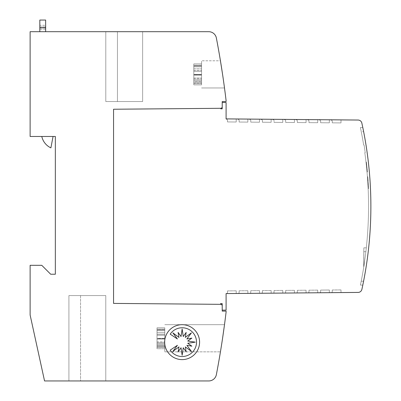 <?xml version="1.0" encoding="UTF-8"?>
<svg xmlns="http://www.w3.org/2000/svg" width="401" height="401" viewBox="0 0 401 401"><rect width="100%" height="100%" fill="white"/><g stroke="black" fill="none" stroke-linecap="round" stroke-linejoin="round"><path stroke-width="0.3" stroke-dasharray="2 1.5" d="M358.133 292.419L226.094 293.572L226.094 310.128L226.094 293.572L226.094 310.128L226.094 293.572L358.133 292.419L226.094 293.572L226.094 310.128L226.094 293.572L358.133 292.419A3.88 3.88 0 0 0 361.887 289.372A3.88 3.88 0 0 1 358.133 292.419A3.88 3.88 0 0 0 361.887 289.372A3.88 3.88 0 0 1 358.133 292.419A3.88 3.88 0 0 0 361.887 289.372A3.88 3.88 0 0 1 358.133 292.419A3.88 3.88 0 0 0 361.887 289.372A388.063 388.063 0 0 0 370.88 206.32A388.063 388.063 0 0 1 361.887 289.372A388.063 388.063 0 0 0 370.88 206.32A388.063 388.063 0 0 1 363.582 281.216L362.8 285.096L363.582 281.216A388.063 388.063 0 0 0 370.88 206.32A388.063 388.063 0 0 1 361.887 289.372A388.063 388.063 0 0 0 370.88 206.32A388.063 388.063 0 0 1 363.582 281.216L362.8 285.096L363.582 281.216A388.063 388.063 0 0 0 370.88 206.32A388.063 388.063 0 0 1 361.887 289.372A388.063 388.063 0 0 0 370.88 206.32A388.063 388.063 0 0 1 363.582 281.216L362.8 285.096L363.582 281.216A388.063 388.063 0 0 0 370.88 206.32A388.063 388.063 0 0 1 363.582 281.216A388.063 388.063 0 0 0 363.582 131.423A388.063 388.063 0 0 1 370.88 206.32A388.063 388.063 0 0 0 361.847 123.092A3.88 3.88 0 0 0 358.093 120.039A3.88 3.88 0 0 1 361.847 123.092A388.063 388.063 0 0 1 370.88 206.32A388.063 388.063 0 0 0 363.582 131.423A388.063 388.063 0 0 1 370.88 206.32A388.063 388.063 0 0 0 361.847 123.092A3.88 3.88 0 0 0 358.093 120.039A3.88 3.88 0 0 1 361.847 123.092A388.063 388.063 0 0 1 370.88 206.32A388.063 388.063 0 0 0 363.582 131.423A388.063 388.063 0 0 1 370.88 206.32A388.063 388.063 0 0 0 361.847 123.092A3.88 3.88 0 0 0 358.093 120.039A3.88 3.88 0 0 1 361.847 123.092A388.063 388.063 0 0 1 370.88 206.32A388.063 388.063 0 0 0 363.582 131.423A388.063 388.063 0 0 1 370.88 206.32A388.063 388.063 0 0 0 361.847 123.092A3.88 3.88 0 0 0 358.093 120.039L226.094 118.891L226.094 102.516L226.094 118.891L358.093 120.039L226.094 118.891L226.094 102.516L226.094 118.891L226.094 102.516L226.094 118.891L358.093 120.039M366.99 171.678A385.737 385.737 0 0 0 366.198 163.783A385.737 385.737 0 0 0 366.003 162.039A385.737 385.737 0 0 1 366.99 171.678A385.737 385.737 0 0 0 366.003 162.039A385.737 385.737 0 0 1 366.99 171.678A385.737 385.737 0 0 0 366.83 169.929A385.737 385.737 0 0 1 366.99 171.678A385.737 385.737 0 0 0 366.003 162.039A385.737 385.737 0 0 1 366.83 169.929A385.737 385.737 0 0 0 366.614 167.698A385.737 385.737 0 0 0 366.198 163.783A385.737 385.737 0 0 0 366.003 162.039A385.737 385.737 0 0 1 366.99 171.678A385.737 385.737 0 0 0 366.198 163.783A385.737 385.737 0 0 0 366.003 162.039A385.737 385.737 0 0 1 366.99 171.678A385.737 385.737 0 0 0 366.003 162.039A385.737 385.737 0 0 1 366.99 171.678A385.737 385.737 0 0 0 366.83 169.929A385.737 385.737 0 0 1 366.99 171.678A385.737 385.737 0 0 0 366.003 162.039A385.737 385.737 0 0 1 366.83 169.929A385.737 385.737 0 0 0 366.614 167.698A385.737 385.737 0 0 0 366.198 163.783A385.737 385.737 0 0 0 366.003 162.039A385.737 385.737 0 0 1 366.99 171.678A385.737 385.737 0 0 0 366.198 163.783A385.737 385.737 0 0 0 366.003 162.039A385.737 385.737 0 0 1 366.99 171.678A385.737 385.737 0 0 0 366.003 162.039A385.737 385.737 0 0 1 366.99 171.678A385.737 385.737 0 0 0 366.83 169.929A385.737 385.737 0 0 1 366.99 171.678A385.737 385.737 0 0 0 366.003 162.039A385.737 385.737 0 0 1 366.83 169.929A385.737 385.737 0 0 0 366.614 167.698A385.737 385.737 0 0 0 366.198 163.783A385.737 385.737 0 0 0 366.003 162.039A385.737 385.737 0 0 1 366.99 171.678A385.737 385.737 0 0 0 366.198 163.783A385.737 385.737 0 0 0 366.003 162.039A385.737 385.737 0 0 1 366.99 171.678A385.737 385.737 0 0 0 366.003 162.039A385.737 385.737 0 0 1 366.99 171.678A385.737 385.737 0 0 0 366.83 169.929A385.737 385.737 0 0 1 366.99 171.678A385.737 385.737 0 0 0 366.003 162.039A385.737 385.737 0 0 1 366.83 169.929A385.737 385.737 0 0 0 366.614 167.698A385.737 385.737 0 0 0 366.198 163.783A385.737 385.737 0 0 0 366.003 162.039A385.737 385.737 0 0 1 366.99 171.678L367.381 171.678A385.737 385.737 0 0 0 366.584 163.783A385.737 385.737 0 0 0 366.389 162.039A385.737 385.737 0 0 1 367.381 171.678A385.737 385.737 0 0 0 366.389 162.039A385.737 385.737 0 0 1 367.381 171.678A385.737 385.737 0 0 0 367.221 169.929A385.737 385.737 0 0 1 367.381 171.678A385.737 385.737 0 0 0 367.221 169.929A385.737 385.737 0 0 0 366.389 162.039A385.737 385.737 0 0 1 367.221 169.929A385.737 385.737 0 0 0 367 167.698A385.737 385.737 0 0 0 366.584 163.783A385.737 385.737 0 0 0 366.389 162.039A385.737 385.737 0 0 1 367.381 171.678A385.737 385.737 0 0 0 366.584 163.783A385.737 385.737 0 0 0 366.389 162.039A385.737 385.737 0 0 1 367.381 171.678A385.737 385.737 0 0 0 366.389 162.039A385.737 385.737 0 0 1 367.381 171.678A385.737 385.737 0 0 0 367.221 169.929A385.737 385.737 0 0 1 367.381 171.678A385.737 385.737 0 0 0 367.221 169.929A385.737 385.737 0 0 0 366.389 162.039A385.737 385.737 0 0 1 367.221 169.929A385.737 385.737 0 0 0 367 167.698A385.737 385.737 0 0 0 366.584 163.783A385.737 385.737 0 0 0 366.389 162.039A385.737 385.737 0 0 1 367.381 171.678A385.737 385.737 0 0 0 366.584 163.783A385.737 385.737 0 0 0 366.389 162.039A385.737 385.737 0 0 1 367.381 171.678A385.737 385.737 0 0 0 366.389 162.039A385.737 385.737 0 0 1 367.381 171.678A385.737 385.737 0 0 0 367.221 169.929A385.737 385.737 0 0 1 367.381 171.678A385.737 385.737 0 0 0 367.221 169.929A385.737 385.737 0 0 0 366.389 162.039A385.737 385.737 0 0 1 367.221 169.929A385.737 385.737 0 0 0 367 167.698A385.737 385.737 0 0 0 366.584 163.783A385.737 385.737 0 0 0 366.389 162.039A385.737 385.737 0 0 1 367.381 171.678A385.737 385.737 0 0 0 366.584 163.783A385.737 385.737 0 0 0 366.389 162.039A385.737 385.737 0 0 1 367.381 171.678A385.737 385.737 0 0 0 366.389 162.039A385.737 385.737 0 0 1 367.381 171.678A385.737 385.737 0 0 0 367.221 169.929A385.737 385.737 0 0 1 367.381 171.678A385.737 385.737 0 0 0 367.221 169.929A385.737 385.737 0 0 0 366.389 162.039A385.737 385.737 0 0 1 367.221 169.929A385.737 385.737 0 0 0 367 167.698A385.737 385.737 0 0 0 366.584 163.783A385.737 385.737 0 0 0 366.389 162.039A385.737 385.737 0 0 1 367.381 171.678L366.99 171.678M367.817 182.51L367.943 184.666A385.737 385.737 0 0 1 368.043 186.545L367.411 176.671L368.148 188.655L368.003 185.783L368.394 185.783L368.293 184.049L368.439 186.65L367.797 176.671L368.329 184.666A385.737 385.737 0 0 1 368.434 186.545L368.329 184.666A385.737 385.737 0 0 1 368.434 186.545L368.329 184.666A385.737 385.737 0 0 1 368.434 186.545L367.797 176.671L368.534 188.655L368.394 185.783L368.003 185.783L367.907 184.049L368.048 186.65L367.943 184.666A385.737 385.737 0 0 1 368.043 186.545L367.943 184.666A385.737 385.737 0 0 1 368.043 186.545L367.411 176.671L368.148 188.655L368.003 185.783L368.394 185.783L368.003 185.783L367.907 184.049L368.048 186.65L367.943 184.666A385.737 385.737 0 0 1 368.043 186.545L367.817 182.51L368.203 182.51L367.817 182.51M366.083 162.766L367.02 171.979L367.406 171.979L367.361 171.443L367.406 171.979L367.361 171.443L367.406 171.979L367.02 171.979L367.406 171.979L367.02 171.979L366.97 171.443L367.02 171.979L366.97 171.443L367.361 171.443L366.609 163.974L367.361 171.443L366.654 164.39L367.361 171.443L366.97 171.443L367.361 171.443L366.97 171.443L366.218 163.974L366.609 163.974L366.218 163.974L366.609 163.974L366.218 163.974L366.263 164.39L366.218 163.974L366.263 164.39L366.654 164.39L366.263 164.39L366.654 164.39L366.263 164.39L366.97 171.443L366.083 162.766L366.82 169.818L366.083 162.766L366.474 162.766L367.206 169.818L366.409 162.225L366.474 162.766L366.409 162.225L366.474 162.766L366.083 162.766L366.474 162.766L366.083 162.766L366.023 162.225L366.083 162.766M366.965 171.387L366.9 170.661L366.965 171.387M366.935 171.072L366.79 169.528L367.181 169.528L367.326 171.072L367.181 169.528L366.79 169.528L367.181 169.528L367.326 171.072L367.181 169.528L366.79 169.528L366.935 171.072L366.79 169.528L366.935 171.072L367.326 171.072L366.935 171.072M366.76 169.207L366.815 169.773L366.76 169.207M366.86 170.235L366.82 169.818L367.206 169.818L367.246 170.235L367.206 169.818L367.246 170.235L367.206 169.818L366.82 169.818L367.206 169.818L366.82 169.818L366.86 170.235L366.82 169.818L366.86 170.235L367.246 170.235L366.86 170.235M366.268 164.43L366.329 164.996L366.268 164.43M366.298 164.676L366.128 163.137L366.514 163.137L366.684 164.676L366.514 163.137L366.128 163.137L366.514 163.137L366.684 164.676L366.514 163.137L366.128 163.137L366.298 164.676L366.128 163.137L366.298 164.676L366.684 164.676L366.298 164.676M366.173 163.548L366.088 162.816L366.173 163.548M368.549 206.32A385.737 385.737 0 0 0 364.81 152.726L365.221 152.726A388.063 388.063 0 0 0 364.058 144.961A388.063 388.063 0 0 1 365.221 152.726L364.81 152.726L365.221 152.726A388.063 388.063 0 0 0 364.058 144.961L363.642 144.961L364.058 144.961A388.063 388.063 0 0 1 365.221 152.726L364.81 152.726L365.221 152.726A388.063 388.063 0 0 0 364.058 144.961L363.642 144.961A385.737 385.737 0 0 0 361.211 131.423L360.419 127.543L362.8 127.543L363.582 131.423L362.8 127.543L363.582 131.423L362.8 127.543L363.582 131.423L362.8 127.543L360.419 127.543L361.211 131.423L360.419 127.543L362.8 127.543L360.419 127.543L361.211 131.423L360.419 127.543L362.8 127.543L360.419 127.543L361.211 131.423L360.419 127.543L362.8 127.543L360.419 127.543L361.211 131.423L363.582 131.423L361.211 131.423A385.737 385.737 0 0 1 363.642 144.961L364.058 144.961A388.063 388.063 0 0 1 365.221 152.726L364.81 152.726A385.737 385.737 0 0 1 368.549 206.32A385.737 385.737 0 0 0 364.81 152.726A385.737 385.737 0 0 1 368.549 206.32A385.737 385.737 0 0 0 364.81 152.726A385.737 385.737 0 0 1 368.549 206.32A385.737 385.737 0 0 0 364.81 152.726A385.737 385.737 0 0 1 366.308 247.833A385.737 385.737 0 0 0 368.549 206.32A385.737 385.737 0 0 1 366.308 247.833A385.737 385.737 0 0 0 368.549 206.32A385.737 385.737 0 0 1 366.308 247.833L365.872 251.713A385.737 385.737 0 0 0 366.308 247.833L365.872 251.713A385.737 385.737 0 0 0 366.308 247.833A385.737 385.737 0 0 0 368.549 206.32A385.737 385.737 0 0 1 366.308 247.833L365.872 251.713A385.737 385.737 0 0 0 366.308 247.833L365.872 251.713A385.737 385.737 0 0 0 366.308 247.833A385.737 385.737 0 0 0 368.549 206.32M164.781 338.264L164.781 351.847L164.781 338.264M201.568 74.38L201.568 60.797L201.568 74.38M222.575 74.38C225.071 91.879 225.071 91.879 222.575 74.38C225.071 91.879 225.071 91.879 222.575 74.38C225.071 91.879 225.071 91.879 222.575 74.38L220.435 60.797L222.575 74.38L220.435 60.797L201.568 60.797L220.435 60.797M199.588 342.143A17.464 17.464 0 0 1 182.124 359.607A17.464 17.464 0 0 1 164.661 342.143A17.464 17.464 0 0 1 182.124 324.68A17.464 17.464 0 0 1 199.588 342.143M196.525 342.143A14.381 14.381 0 0 1 170.189 350.133L177.402 345.311L172.851 351.436L178.976 346.885L178.114 351.877L181.031 347.737L182.144 355.286L183.257 347.737L186.179 351.877L185.312 346.885L191.437 351.436L186.886 345.311L191.879 346.178L187.738 343.256L195.287 342.143L187.738 341.03L191.879 338.113L186.886 338.975L191.437 332.85L185.312 337.401L186.179 332.409L183.257 336.549L182.144 329L181.031 336.549L178.114 332.409L178.976 337.401L172.851 332.85L177.402 338.975L170.189 334.153A14.381 14.381 0 0 1 196.525 342.143M39.824 31.694L45.644 31.694L39.824 31.694L39.824 20.05M39.824 25.288L39.824 29.168L39.824 25.288L45.644 25.288L45.644 26.842L45.644 25.288L39.824 25.288M39.824 29.168L45.644 29.168L45.644 26.842L45.644 29.168L39.824 29.168M45.644 20.05L45.644 31.694M53.067 136.47L50.892 147.874A16.386 16.386 0 0 1 41.794 136.47A16.386 16.386 0 0 0 50.892 147.874L53.067 136.47L41.794 136.47L53.067 136.47L50.892 147.874A16.386 16.386 0 0 1 41.794 136.47L53.067 136.47L41.794 136.47M220.57 303.632L222.214 303.647L222.214 305.276L222.214 303.647L220.57 303.632L222.214 303.647L222.214 305.276L221.282 304.344L113.553 303.407L113.553 109.237L221.282 108.295L220.75 108.826L222.214 108.811L222.214 107.363L222.214 108.811L220.75 108.826L221.282 108.295L113.553 109.237L113.553 303.407L221.282 304.344L220.57 303.632L221.282 304.344L113.553 303.407L113.553 109.237L221.282 108.295L113.553 109.237L113.553 303.407L221.282 304.344L220.57 303.632L221.282 304.344L113.553 303.407L113.553 109.237L113.553 303.407L221.282 304.344L220.57 303.632L221.282 304.344L113.553 303.407L221.282 304.344L220.57 303.632L222.214 303.647L222.214 310.128L222.214 305.276L222.214 310.128L222.214 305.276L222.214 310.128L222.214 305.276L222.214 310.128L226.094 310.128L222.214 310.128L222.214 305.276L222.214 311.101L226.094 311.101L226.094 312.068A892.551 892.551 0 0 1 216.365 374.654A7.759 7.759 0 0 1 208.741 380.95L44.551 380.95L30.12 314.98L30.12 265.307L41.764 265.307L50.686 274.234L55.343 274.234L55.343 136.47L30.12 136.47L30.12 31.694L208.741 31.694A7.759 7.759 0 0 1 216.365 37.99A892.551 892.551 0 0 1 226.094 100.576L226.094 101.543L222.214 101.543L222.214 107.363L222.214 102.516L226.094 102.516L222.214 102.516L222.214 107.363L222.214 102.516L226.094 102.516L222.214 102.516L222.214 107.363L222.214 102.516L226.094 102.516L222.214 102.516L222.214 107.363L222.214 102.516L226.094 102.516L226.094 118.891M117.433 31.694L142.646 31.694L105.794 31.694L142.646 31.694L105.794 31.694L117.433 31.694L117.433 101.543L142.646 101.543L142.646 31.694L142.646 101.543L105.794 101.543L105.794 31.694L105.794 101.543L142.646 101.543L142.646 31.694L142.646 101.543L105.794 101.543L105.794 31.694L105.794 101.543L117.433 101.543L117.433 31.694M68.912 295.577L68.912 380.95L105.779 380.95L68.912 380.95L105.779 380.95L68.912 380.95L105.779 380.95L68.912 380.95L68.912 295.577L80.556 295.577L68.912 295.577L68.912 380.95L68.912 295.577L105.779 295.577L105.779 380.95L80.556 380.95L105.779 380.95L105.779 295.577L68.912 295.577L68.912 380.95L68.912 295.577L105.779 295.577L105.779 380.95L105.779 295.577L68.912 295.577L68.912 380.95L68.912 295.577L105.779 295.577L105.779 380.95L105.779 295.577L68.912 295.577M80.556 295.577L105.779 295.577L105.779 380.95L105.779 295.577L80.556 295.577L80.556 380.95L80.556 295.577M201.568 79.934L201.568 63.914L201.568 84.847L201.568 63.914L201.568 84.847L201.568 77.984L201.568 83.498L201.568 79.934L193.808 79.934L193.808 74.421L201.568 74.421L193.808 74.421L193.808 66.837L201.568 66.837L193.808 66.837L193.808 65.358L201.568 65.358L193.808 65.358L193.808 75.112L201.568 75.112L193.808 75.112L193.808 83.498L201.568 83.498L193.808 83.498L193.808 79.934L201.568 79.934M193.808 63.914L193.808 65.358L193.808 63.914L201.568 63.914L193.808 63.914L193.808 71.348L201.568 71.348L193.808 71.348L193.808 65.258L201.568 65.258L193.808 65.258L193.808 68.822L201.568 68.822L193.808 68.822L193.808 74.912L201.568 74.912L193.808 74.912L193.808 81.919L201.568 81.919L193.808 81.919L193.808 84.847L201.568 84.847L193.808 84.847L193.808 77.984L201.568 77.984L193.808 77.984L193.808 82.817L201.568 82.817L193.808 82.817L193.808 77.984L193.808 78.847L201.568 78.847L193.808 78.847L193.808 84.847L193.808 81.052L201.568 81.052L193.808 81.052L193.808 74.847L201.568 74.847L193.808 74.847L193.808 65.258L193.808 66.01L201.568 66.01L193.808 66.01L193.808 71.348L193.808 70.411L201.568 70.411L193.808 70.411L193.808 63.914M164.781 343.817L164.781 327.797L164.781 348.73L164.781 327.797L164.781 348.73L164.781 327.797L164.781 348.73L164.781 327.797L164.781 348.73L164.781 341.868L164.781 347.386L164.781 343.817L157.017 343.817L157.017 338.304L164.781 338.304L157.017 338.304L157.017 330.725L164.781 330.725L157.017 330.725L164.781 330.725L157.017 330.725L157.017 329.241L164.781 329.241L157.017 329.241L157.017 338.304L164.781 338.304L157.017 338.304L157.017 329.241L164.781 329.241L157.017 329.241L157.017 338.995L157.017 338.304L157.017 338.995L164.781 338.995L157.017 338.995L164.781 338.995L157.017 338.995L157.017 347.386L164.781 347.386L157.017 347.386L164.781 347.386L157.017 347.386L157.017 343.817L164.781 343.817L157.017 343.817L157.017 338.995L157.017 347.386L157.017 343.817L164.781 343.817M157.017 327.797L157.017 329.241L157.017 327.797L164.781 327.797L157.017 327.797L157.017 335.231L164.781 335.231L157.017 335.231L157.017 329.141L164.781 329.141L157.017 329.141L164.781 329.141L157.017 329.141L157.017 332.705L164.781 332.705L157.017 332.705L157.017 338.795L164.781 338.795L157.017 338.795L157.017 345.802L164.781 345.802L157.017 345.802L164.781 345.802L157.017 345.802L157.017 348.73L164.781 348.73L157.017 348.73L157.017 341.868L164.781 341.868L157.017 341.868L157.017 346.7L164.781 346.7L157.017 346.7L164.781 346.7L157.017 346.7L157.017 341.868L164.781 341.868L157.017 341.868L157.017 346.7L157.017 341.868L157.017 342.73L157.017 341.868L157.017 342.73L164.781 342.73L157.017 342.73L164.781 342.73L157.017 342.73L157.017 348.73L157.017 344.935L157.017 348.73L164.781 348.73L157.017 348.73L157.017 342.73L157.017 348.73L157.017 344.935L164.781 344.935L157.017 344.935L164.781 344.935L157.017 344.935L157.017 338.795L164.781 338.795L157.017 338.795L157.017 344.935L157.017 338.73L164.781 338.73L157.017 338.73L164.781 338.73L157.017 338.73L157.017 329.141L157.017 332.705L164.781 332.705L157.017 332.705L157.017 338.73L157.017 329.141L157.017 329.898L164.781 329.898L157.017 329.898L164.781 329.898L157.017 329.898L157.017 335.231L164.781 335.231L157.017 335.231L157.017 329.898L157.017 335.231L157.017 334.294L157.017 335.231L157.017 334.294L164.781 334.294L157.017 334.294L164.781 334.294L157.017 334.294L157.017 327.797L157.017 329.241L157.017 327.797L164.781 327.797L157.017 327.797L157.017 334.294L157.017 327.797M364.314 263.352A385.737 385.737 0 0 0 365.872 251.713L366.308 247.833L363.857 247.833L363.712 267.236A385.737 385.737 0 0 0 365.872 251.713A385.737 385.737 0 0 1 364.314 263.352A385.737 385.737 0 0 0 365.872 251.713A385.737 385.737 0 0 0 366.308 247.833L363.857 247.833L363.857 251.713L363.857 247.833L366.308 247.833L365.872 251.713A385.737 385.737 0 0 1 364.314 263.352A385.737 385.737 0 0 0 365.872 251.713A385.737 385.737 0 0 0 366.308 247.833L363.857 247.833L363.857 263.352L363.857 247.833L366.308 247.833L365.872 251.713A385.737 385.737 0 0 1 364.314 263.352A385.737 385.737 0 0 0 365.872 251.713A385.737 385.737 0 0 0 366.308 247.833L363.857 247.833L363.857 267.236L363.857 247.833L366.308 247.833L365.872 251.713A385.737 385.737 0 0 1 364.314 263.352L363.857 266.319L364.314 263.352A385.737 385.737 0 0 0 365.872 251.713A385.737 385.737 0 0 0 366.308 247.833L363.857 247.833L363.712 267.236A385.737 385.737 0 0 0 365.872 251.713A385.737 385.737 0 0 1 364.314 263.352L363.857 267.236L363.857 251.713L365.872 251.713A385.737 385.737 0 0 1 364.314 263.352L363.857 266.319L364.314 263.352A385.737 385.737 0 0 0 365.872 251.713A385.737 385.737 0 0 1 364.314 263.352L363.712 267.236A385.737 385.737 0 0 0 365.872 251.713L363.857 251.713L365.872 251.713L363.857 251.713L365.872 251.713L363.857 251.713L365.872 251.713L363.857 251.713L363.857 267.236L363.857 263.352L364.314 263.352A385.737 385.737 0 0 1 363.712 267.236L364.314 263.352A385.737 385.737 0 0 1 363.712 267.236L363.857 266.319L363.712 267.236A385.737 385.737 0 0 0 364.314 263.352A385.737 385.737 0 0 1 363.712 267.236L363.857 263.352L364.314 263.352L363.712 267.236A385.737 385.737 0 0 0 364.314 263.352L363.857 263.352L364.314 263.352M361.211 281.216A385.737 385.737 0 0 0 363.712 267.236A385.737 385.737 0 0 1 361.211 281.216A385.737 385.737 0 0 0 363.712 267.236A385.737 385.737 0 0 1 361.211 281.216L360.419 285.096L362.8 285.096L360.419 285.096L361.211 281.216A385.737 385.737 0 0 0 363.712 267.236A385.737 385.737 0 0 1 361.211 281.216L360.419 285.096L362.8 285.096L360.419 285.096L361.211 281.216L360.419 285.096L362.8 285.096L360.419 285.096L361.211 281.216A385.737 385.737 0 0 0 363.712 267.236A385.737 385.737 0 0 1 361.211 281.216L360.419 285.096L362.8 285.096L360.419 285.096L361.211 281.216L363.582 281.216L361.211 281.216M364.058 144.961L363.642 144.961L364.058 144.961A388.063 388.063 0 0 1 365.221 152.726A388.063 388.063 0 0 0 364.058 144.961L363.642 144.961A385.737 385.737 0 0 0 361.211 131.423A385.737 385.737 0 0 1 363.642 144.961L364.058 144.961M366.198 163.783L366.584 163.783L366.198 163.783M366.003 162.039L366.389 162.039L366.003 162.039M367.622 179.543L368.008 179.543L367.622 179.543M367.742 181.322L368.128 181.322L367.847 177.352L368.128 181.322L367.742 181.322M367.562 178.691L367.948 178.691L368.068 180.435L367.847 177.352L368.043 180.024L367.948 178.691L367.562 178.691M367.682 180.435L368.068 180.435L367.682 180.435M367.652 180.024L368.043 180.024L367.652 180.024M367.461 177.352L367.847 177.352L367.461 177.352M367.662 180.154L368.053 180.154L367.662 180.154M367.557 178.625L367.943 178.625L367.557 178.625M367.572 178.881L367.963 178.881L367.572 178.881M367.697 180.671L368.083 180.671L367.697 180.671M367.787 182.054L368.173 182.054L367.787 182.054M367.842 182.976L368.233 182.976L367.842 182.976M367.917 184.214L368.303 184.214L367.917 184.214M367.897 183.879L368.283 183.879L367.897 183.879M368.033 186.335L368.419 186.335L368.033 186.335M367.943 184.666L368.329 184.666A385.737 385.737 0 0 1 368.434 186.545L368.329 184.666L367.943 184.666M368.048 186.65L368.439 186.65L368.048 186.65M367.953 184.846L368.339 184.846L368.504 187.994L368.339 184.846L367.953 184.846M368.113 187.994L368.504 187.994L368.113 187.994M368.043 186.545L368.434 186.545L368.043 186.545M367.907 184.049L368.293 184.049L367.907 184.049M367.151 169.207L367.206 169.773L367.151 169.207M367.356 171.387L367.286 170.661L367.356 171.387M366.559 163.548L366.479 162.816L366.559 163.548M366.659 164.43L366.72 165.001L366.659 164.43M366.83 169.929L367.221 169.929L366.83 169.929M366.434 165.949L366.82 165.949L366.434 165.949M366.614 167.698L367 167.698L366.614 167.698M271.141 119.282L271.141 122.31L262.409 122.235L262.409 120.671A1.163 1.163 0 0 0 261.257 119.508L261.257 119.197L261.257 119.508A1.163 1.163 0 0 1 262.409 120.671A1.163 1.163 0 0 0 261.257 119.508L261.257 119.197L271.141 119.282L271.141 122.31L262.409 122.235L262.409 120.671A1.163 1.163 0 0 0 261.257 119.508A1.163 1.163 0 0 1 262.409 120.671A1.163 1.163 0 0 0 261.257 119.508L261.257 119.197L261.257 119.508A1.163 1.163 0 0 1 262.409 120.671L262.409 122.235L262.409 120.671A1.163 1.163 0 0 0 261.257 119.508L261.257 119.197L271.141 119.282L261.257 119.197L271.141 119.282L271.141 122.31L262.409 122.235L271.141 122.31L262.409 122.235L271.141 122.31L262.409 122.235L271.141 122.31L271.141 119.282L261.257 119.197L261.257 119.508L261.257 119.197L271.141 119.282L271.141 122.31L271.141 119.282L261.257 119.197L271.141 119.282L271.141 122.31L271.141 119.282L261.257 119.197M259.497 119.182L259.497 122.21L250.77 122.13L250.77 120.571A1.163 1.163 0 0 0 249.612 119.403L249.612 119.097L259.497 119.182L259.497 122.21L250.77 122.13L250.77 120.571A1.163 1.163 0 0 0 249.612 119.403A1.163 1.163 0 0 1 250.77 120.571A1.163 1.163 0 0 0 249.612 119.403L249.612 119.097L249.612 119.403A1.163 1.163 0 0 1 250.77 120.571A1.163 1.163 0 0 0 249.612 119.403L249.612 119.097L259.497 119.182L249.612 119.097L249.612 119.403A1.163 1.163 0 0 1 250.77 120.571L250.77 122.13L250.77 120.571A1.163 1.163 0 0 0 249.612 119.403L249.612 119.097L259.497 119.182L259.497 122.21L250.77 122.13L259.497 122.21L250.77 122.13L259.497 122.21L250.77 122.13L259.497 122.21L259.497 119.182L249.612 119.097L259.497 119.182L259.497 122.21L259.497 119.182L249.612 119.097L249.612 119.403L249.612 119.097L259.497 119.182L259.497 122.21L259.497 119.182L249.612 119.097M247.858 119.077L247.858 122.104L239.126 122.029L239.126 120.465A1.163 1.163 0 0 0 237.973 119.303L237.973 118.992L247.858 119.077L247.858 122.104L239.126 122.029L239.126 120.465A1.163 1.163 0 0 0 237.973 119.303A1.163 1.163 0 0 1 239.126 120.465A1.163 1.163 0 0 0 237.973 119.303L237.973 118.992L237.973 119.303A1.163 1.163 0 0 1 239.126 120.465A1.163 1.163 0 0 0 237.973 119.303L237.973 118.992L247.858 119.077L237.973 118.992L237.973 119.303A1.163 1.163 0 0 1 239.126 120.465L239.126 122.029L239.126 120.465A1.163 1.163 0 0 0 237.973 119.303L237.973 118.992L247.858 119.077L247.858 122.104L239.126 122.029L247.858 122.104L239.126 122.029L247.858 122.104L239.126 122.029L247.858 122.104L247.858 119.077L237.973 118.992L247.858 119.077L247.858 122.104L247.858 119.077L237.973 118.992L237.973 119.303L237.973 118.992L247.858 119.077L247.858 122.104L247.858 119.077L237.973 118.992M236.214 118.977L236.214 122.004L227.482 121.929L227.482 120.365A1.163 1.163 0 0 0 226.329 119.202L226.329 118.891L236.214 118.977L236.214 122.004L227.482 121.929L227.482 120.365A1.163 1.163 0 0 0 226.329 119.202A1.163 1.163 0 0 1 227.482 120.365A1.163 1.163 0 0 0 226.329 119.202L226.329 118.891L226.329 119.202A1.163 1.163 0 0 1 227.482 120.365A1.163 1.163 0 0 0 226.329 119.202L226.329 118.891L236.214 118.977L226.329 118.891L226.329 119.202A1.163 1.163 0 0 1 227.482 120.365L227.482 121.929L227.482 120.365A1.163 1.163 0 0 0 226.329 119.202L226.329 118.891L236.214 118.977L236.214 122.004L227.482 121.929L236.214 122.004L227.482 121.929L236.214 122.004L227.482 121.929L236.214 122.004L236.214 118.977L226.329 118.891L236.214 118.977L236.214 122.004L236.214 118.977L226.329 118.891L226.329 119.202L226.329 118.891L236.214 118.977L236.214 122.004L236.214 118.977L226.329 118.891M227.482 292.464A1.163 1.163 0 0 1 226.695 293.567A1.163 1.163 0 0 0 227.482 292.464L227.482 290.9L236.214 290.825L236.214 293.482L226.695 293.567L236.214 293.482L236.214 290.825L236.214 293.482L226.695 293.567A1.163 1.163 0 0 0 227.482 292.464L227.482 290.9L236.214 290.825L236.214 293.482L236.214 290.825L236.214 293.482L226.695 293.567A1.163 1.163 0 0 0 227.482 292.464A1.163 1.163 0 0 1 226.695 293.567L236.214 293.482L236.214 290.825L227.482 290.9L236.214 290.825L227.482 290.9L236.214 290.825L227.482 290.9L236.214 290.825L236.214 293.482L226.695 293.567A1.163 1.163 0 0 0 227.482 292.464L227.482 290.9L227.482 292.464A1.163 1.163 0 0 1 226.695 293.567L236.214 293.482L226.695 293.567A1.163 1.163 0 0 0 227.482 292.464L227.482 290.9L227.482 292.464M239.126 292.364A1.163 1.163 0 0 1 238.334 293.467A1.163 1.163 0 0 0 239.126 292.364L239.126 290.8L247.858 290.725L247.858 293.382L238.334 293.467L247.858 293.382L247.858 290.725L247.858 293.382L238.334 293.467A1.163 1.163 0 0 0 239.126 292.364L239.126 290.8L247.858 290.725L247.858 293.382L247.858 290.725L247.858 293.382L238.334 293.467A1.163 1.163 0 0 0 239.126 292.364A1.163 1.163 0 0 1 238.334 293.467L247.858 293.382L247.858 290.725L239.126 290.8L247.858 290.725L239.126 290.8L247.858 290.725L239.126 290.8L247.858 290.725L247.858 293.382L238.334 293.467A1.163 1.163 0 0 0 239.126 292.364L239.126 290.8L239.126 292.364A1.163 1.163 0 0 1 238.334 293.467L247.858 293.382L238.334 293.467A1.163 1.163 0 0 0 239.126 292.364L239.126 290.8L239.126 292.364M250.77 292.264A1.163 1.163 0 0 1 249.978 293.367A1.163 1.163 0 0 0 250.77 292.264L250.77 290.7L259.497 290.625L259.497 293.281L249.978 293.367L259.497 293.281L259.497 290.625L259.497 293.281L249.978 293.367A1.163 1.163 0 0 0 250.77 292.264L250.77 290.7L259.497 290.625L259.497 293.281L259.497 290.625L259.497 293.281L249.978 293.367A1.163 1.163 0 0 0 250.77 292.264A1.163 1.163 0 0 1 249.978 293.367L259.497 293.281L259.497 290.625L250.77 290.7L259.497 290.625L250.77 290.7L259.497 290.625L250.77 290.7L259.497 290.625L259.497 293.281L249.978 293.367A1.163 1.163 0 0 0 250.77 292.264L250.77 290.7L250.77 292.264A1.163 1.163 0 0 1 249.978 293.367L259.497 293.281L249.978 293.367A1.163 1.163 0 0 0 250.77 292.264L250.77 290.7L250.77 292.264M262.409 292.159A1.163 1.163 0 0 1 261.617 293.261A1.163 1.163 0 0 0 262.409 292.159L262.409 290.6L271.141 290.519L271.141 293.181L261.617 293.261L271.141 293.181L271.141 290.519L271.141 293.181L261.617 293.261A1.163 1.163 0 0 0 262.409 292.159L262.409 290.6L271.141 290.519L271.141 293.181L271.141 290.519L271.141 293.181L261.617 293.261A1.163 1.163 0 0 0 262.409 292.159A1.163 1.163 0 0 1 261.617 293.261L271.141 293.181L271.141 290.519L262.409 290.6L271.141 290.519L262.409 290.6L271.141 290.519L262.409 290.6L271.141 290.519L271.141 293.181L261.617 293.261A1.163 1.163 0 0 0 262.409 292.159L262.409 290.6L262.409 292.159A1.163 1.163 0 0 1 261.617 293.261L271.141 293.181L261.617 293.261A1.163 1.163 0 0 0 262.409 292.159L262.409 290.6L262.409 292.159M274.053 292.058A1.163 1.163 0 0 1 273.261 293.161A1.163 1.163 0 0 0 274.053 292.058L274.053 290.494L282.785 290.419L282.785 293.076L273.261 293.161L282.785 293.076L282.785 290.419L282.785 293.076L273.261 293.161A1.163 1.163 0 0 0 274.053 292.058L274.053 290.494L282.785 290.419L282.785 293.076L282.785 290.419L282.785 293.076L273.261 293.161A1.163 1.163 0 0 0 274.053 292.058A1.163 1.163 0 0 1 273.261 293.161L282.785 293.076L282.785 290.419L274.053 290.494L282.785 290.419L274.053 290.494L282.785 290.419L274.053 290.494L282.785 290.419L282.785 293.076L273.261 293.161A1.163 1.163 0 0 0 274.053 292.058L274.053 290.494L274.053 292.058A1.163 1.163 0 0 1 273.261 293.161L282.785 293.076L273.261 293.161A1.163 1.163 0 0 0 274.053 292.058L274.053 290.494L274.053 292.058M285.692 291.958A1.163 1.163 0 0 1 284.905 293.061A1.163 1.163 0 0 0 285.692 291.958L285.692 290.394L294.424 290.319L294.424 292.976L284.905 293.061L294.424 292.976L294.424 290.319L294.424 292.976L284.905 293.061A1.163 1.163 0 0 0 285.692 291.958L285.692 290.394L294.424 290.319L294.424 292.976L294.424 290.319L294.424 292.976L284.905 293.061A1.163 1.163 0 0 0 285.692 291.958A1.163 1.163 0 0 1 284.905 293.061L294.424 292.976L294.424 290.319L285.692 290.394L294.424 290.319L285.692 290.394L294.424 290.319L285.692 290.394L294.424 290.319L294.424 292.976L284.905 293.061A1.163 1.163 0 0 0 285.692 291.958L285.692 290.394L285.692 291.958A1.163 1.163 0 0 1 284.905 293.061L294.424 292.976L284.905 293.061A1.163 1.163 0 0 0 285.692 291.958L285.692 290.394L285.692 291.958M297.336 291.853A1.163 1.163 0 0 1 296.545 292.956A1.163 1.163 0 0 0 297.336 291.853L297.336 290.294L306.068 290.219L306.068 292.875L296.545 292.956L306.068 292.875L306.068 290.219L306.068 292.875L296.545 292.956A1.163 1.163 0 0 0 297.336 291.853L297.336 290.294L306.068 290.219L306.068 292.875L306.068 290.219L306.068 292.875L296.545 292.956A1.163 1.163 0 0 0 297.336 291.853A1.163 1.163 0 0 1 296.545 292.956L306.068 292.875L306.068 290.219L297.336 290.294L306.068 290.219L297.336 290.294L306.068 290.219L297.336 290.294L306.068 290.219L306.068 292.875L296.545 292.956A1.163 1.163 0 0 0 297.336 291.853L297.336 290.294L297.336 291.853A1.163 1.163 0 0 1 296.545 292.956L306.068 292.875L296.545 292.956A1.163 1.163 0 0 0 297.336 291.853L297.336 290.294L297.336 291.853M308.976 291.753A1.163 1.163 0 0 1 308.189 292.855A1.163 1.163 0 0 0 308.976 291.753L308.976 290.194L317.707 290.113L317.707 292.775L308.189 292.855L317.707 292.775L317.707 290.113L317.707 292.775L308.189 292.855A1.163 1.163 0 0 0 308.976 291.753L308.976 290.194L317.707 290.113L317.707 292.775L317.707 290.113L317.707 292.775L308.189 292.855A1.163 1.163 0 0 0 308.976 291.753A1.163 1.163 0 0 1 308.189 292.855L317.707 292.775L317.707 290.113L308.976 290.194L317.707 290.113L308.976 290.194L317.707 290.113L308.976 290.194L317.707 290.113L317.707 292.775L308.189 292.855A1.163 1.163 0 0 0 308.976 291.753L308.976 290.194L308.976 291.753A1.163 1.163 0 0 1 308.189 292.855L317.707 292.775L308.189 292.855A1.163 1.163 0 0 0 308.976 291.753L308.976 290.194L308.976 291.753M319.828 292.755A1.163 1.163 0 0 0 320.62 291.652L320.62 290.088L320.62 291.652A1.163 1.163 0 0 1 319.828 292.755A1.163 1.163 0 0 0 320.62 291.652L320.62 290.088L329.351 290.013L329.351 292.67L319.828 292.755A1.163 1.163 0 0 0 320.62 291.652L320.62 290.088L329.351 290.013L329.351 292.67L319.828 292.755A1.163 1.163 0 0 0 320.62 291.652A1.163 1.163 0 0 1 319.828 292.755L329.351 292.67L319.828 292.755A1.163 1.163 0 0 0 320.62 291.652L320.62 290.088L329.351 290.013L329.351 292.67L319.828 292.755A1.163 1.163 0 0 0 320.62 291.652L320.62 290.088L329.351 290.013L329.351 292.67M332.264 291.552A1.163 1.163 0 0 1 331.472 292.655A1.163 1.163 0 0 0 332.264 291.552L332.264 289.988L340.995 289.913L340.995 292.57L331.472 292.655L340.995 292.57L340.995 289.913L340.995 292.57L331.472 292.655A1.163 1.163 0 0 0 332.264 291.552L332.264 289.988L340.995 289.913L340.995 292.57L340.995 289.913L340.995 292.57L331.472 292.655A1.163 1.163 0 0 0 332.264 291.552A1.163 1.163 0 0 1 331.472 292.655L340.995 292.57L340.995 289.913L332.264 289.988L340.995 289.913L332.264 289.988L340.995 289.913L332.264 289.988L340.995 289.913L340.995 292.57L331.472 292.655A1.163 1.163 0 0 0 332.264 291.552L332.264 289.988L332.264 291.552A1.163 1.163 0 0 1 331.472 292.655L340.995 292.57L331.472 292.655A1.163 1.163 0 0 0 332.264 291.552L332.264 289.988L332.264 291.552M340.995 119.894L340.995 122.917L332.264 122.841L332.264 121.282A1.163 1.163 0 0 0 331.106 120.115L331.106 119.804L340.995 119.894L340.995 122.917L332.264 122.841L332.264 121.282A1.163 1.163 0 0 0 331.106 120.115L331.106 119.804L340.995 119.894L331.106 119.804L340.995 119.894L340.995 122.917L332.264 122.841L332.264 121.282A1.163 1.163 0 0 0 331.106 120.115A1.163 1.163 0 0 1 332.264 121.282A1.163 1.163 0 0 0 331.106 120.115L331.106 119.804L340.995 119.894L340.995 122.917L332.264 122.841L332.264 121.282A1.163 1.163 0 0 0 331.106 120.115L331.106 119.804L340.995 119.894L331.106 119.804L340.995 119.894L340.995 122.917L332.264 122.841L332.264 121.282A1.163 1.163 0 0 0 331.106 120.115L331.106 119.804L340.995 119.894L340.995 122.917L332.264 122.841L332.264 121.282A1.163 1.163 0 0 0 331.106 120.115L331.106 119.804L340.995 119.894L340.995 122.917L332.264 122.841L340.995 122.917L340.995 119.894L331.106 119.804L331.106 120.115L331.106 119.804M329.351 119.789L329.351 122.816L320.62 122.741L320.62 121.177A1.163 1.163 0 0 0 319.467 120.014L319.467 119.704L329.351 119.789L329.351 122.816L320.62 122.741L320.62 121.177A1.163 1.163 0 0 0 319.467 120.014A1.163 1.163 0 0 1 320.62 121.177A1.163 1.163 0 0 0 319.467 120.014L319.467 119.704L319.467 120.014A1.163 1.163 0 0 1 320.62 121.177A1.163 1.163 0 0 0 319.467 120.014L319.467 119.704L329.351 119.789L319.467 119.704L319.467 120.014A1.163 1.163 0 0 1 320.62 121.177L320.62 122.741L320.62 121.177A1.163 1.163 0 0 0 319.467 120.014L319.467 119.704L329.351 119.789L329.351 122.816L320.62 122.741L329.351 122.816L320.62 122.741L329.351 122.816L320.62 122.741L329.351 122.816L329.351 119.789L319.467 119.704L329.351 119.789L329.351 122.816L329.351 119.789L319.467 119.704L319.467 120.014L319.467 119.704L329.351 119.789L329.351 122.816L329.351 119.789L319.467 119.704M317.707 119.688L317.707 122.716L308.976 122.641L308.976 121.077A1.163 1.163 0 0 0 307.823 119.914L307.823 119.603L317.707 119.688L317.707 122.716L308.976 122.641L308.976 121.077A1.163 1.163 0 0 0 307.823 119.914A1.163 1.163 0 0 1 308.976 121.077A1.163 1.163 0 0 0 307.823 119.914L307.823 119.603L307.823 119.914A1.163 1.163 0 0 1 308.976 121.077A1.163 1.163 0 0 0 307.823 119.914L307.823 119.603L317.707 119.688L307.823 119.603L307.823 119.914A1.163 1.163 0 0 1 308.976 121.077L308.976 122.641L308.976 121.077A1.163 1.163 0 0 0 307.823 119.914L307.823 119.603L317.707 119.688L317.707 122.716L308.976 122.641L317.707 122.716L308.976 122.641L317.707 122.716L308.976 122.641L317.707 122.716L317.707 119.688L307.823 119.603L317.707 119.688L317.707 122.716L317.707 119.688L307.823 119.603L307.823 119.914L307.823 119.603L317.707 119.688L317.707 122.716L317.707 119.688L307.823 119.603M306.068 119.588L306.068 122.616L297.336 122.536L297.336 120.977A1.163 1.163 0 0 0 296.184 119.809L296.184 119.503L306.068 119.588L306.068 122.616L297.336 122.536L297.336 120.977A1.163 1.163 0 0 0 296.184 119.809A1.163 1.163 0 0 1 297.336 120.977A1.163 1.163 0 0 0 296.184 119.809L296.184 119.503L296.184 119.809A1.163 1.163 0 0 1 297.336 120.977A1.163 1.163 0 0 0 296.184 119.809L296.184 119.503L306.068 119.588L296.184 119.503L296.184 119.809A1.163 1.163 0 0 1 297.336 120.977L297.336 122.536L297.336 120.977A1.163 1.163 0 0 0 296.184 119.809L296.184 119.503L306.068 119.588L306.068 122.616L297.336 122.536L306.068 122.616L297.336 122.536L306.068 122.616L297.336 122.536L306.068 122.616L306.068 119.588L296.184 119.503L306.068 119.588L306.068 122.616L306.068 119.588L296.184 119.503L296.184 119.809L296.184 119.503L306.068 119.588L306.068 122.616L306.068 119.588L296.184 119.503M294.424 119.488L294.424 122.511L285.692 122.435L285.692 120.871A1.163 1.163 0 0 0 284.54 119.709L284.54 119.398L294.424 119.488L294.424 122.511L285.692 122.435L285.692 120.871A1.163 1.163 0 0 0 284.54 119.709A1.163 1.163 0 0 1 285.692 120.871A1.163 1.163 0 0 0 284.54 119.709L284.54 119.398L284.54 119.709A1.163 1.163 0 0 1 285.692 120.871A1.163 1.163 0 0 0 284.54 119.709L284.54 119.398L294.424 119.488L284.54 119.398L284.54 119.709A1.163 1.163 0 0 1 285.692 120.871L285.692 122.435L285.692 120.871A1.163 1.163 0 0 0 284.54 119.709L284.54 119.398L294.424 119.488L294.424 122.511L285.692 122.435L294.424 122.511L285.692 122.435L294.424 122.511L285.692 122.435L294.424 122.511L294.424 119.488L284.54 119.398L294.424 119.488L294.424 122.511L294.424 119.488L284.54 119.398L284.54 119.709L284.54 119.398L294.424 119.488L294.424 122.511L294.424 119.488L284.54 119.398M272.896 119.608L272.896 119.297L272.896 119.608A1.163 1.163 0 0 1 274.053 120.771A1.163 1.163 0 0 0 272.896 119.608L272.896 119.297L282.785 119.383L272.896 119.297L272.896 119.608A1.163 1.163 0 0 1 274.053 120.771A1.163 1.163 0 0 0 272.896 119.608L272.896 119.297L282.785 119.383L282.785 122.41L274.053 122.335L274.053 120.771A1.163 1.163 0 0 0 272.896 119.608A1.163 1.163 0 0 1 274.053 120.771A1.163 1.163 0 0 0 272.896 119.608L272.896 119.297L282.785 119.383L282.785 122.41L274.053 122.335L274.053 120.771A1.163 1.163 0 0 0 272.896 119.608L272.896 119.297L282.785 119.383L272.896 119.297L282.785 119.383L282.785 122.41L274.053 122.335L282.785 122.41L274.053 122.335L282.785 122.41L274.053 122.335L282.785 122.41L282.785 119.383L272.896 119.297L272.896 119.608M363.642 144.961A385.737 385.737 0 0 0 361.211 131.423A385.737 385.737 0 0 1 363.642 144.961A385.737 385.737 0 0 0 361.211 131.423A385.737 385.737 0 0 1 363.642 144.961M222.214 310.128L226.094 310.128L222.214 310.128L226.094 310.128L222.214 310.128L226.094 310.128L226.094 293.572M220.75 108.826L221.282 108.295L220.75 108.826L221.282 108.295L113.553 109.237L221.282 108.295L220.75 108.826L221.282 108.295L113.553 109.237L221.282 108.295L222.214 107.363L222.214 108.811L220.75 108.826L222.214 108.811L222.214 102.516M320.62 290.088L329.351 290.013L320.62 290.088L329.351 290.013L320.62 290.088L320.62 291.652L320.62 290.088M282.785 119.383L282.785 122.41L282.785 119.383L272.896 119.297L282.785 119.383L282.785 122.41L282.785 119.383L272.896 119.297M221.282 108.295L113.553 109.237L113.553 303.407L113.553 109.237L113.553 303.407L221.282 304.344M340.995 292.57L331.472 292.655M317.707 292.775L308.189 292.855M306.068 292.875L296.545 292.956M294.424 292.976L284.905 293.061M282.785 293.076L273.261 293.161M271.141 293.181L261.617 293.261M259.497 293.281L249.978 293.367M247.858 293.382L238.334 293.467M236.214 293.482L226.695 293.567M39.824 27.619L45.644 27.619L39.824 27.619M39.824 26.842L45.644 26.842L39.824 26.842M39.824 27.809L45.644 27.809M368.148 188.655L368.534 188.655L368.148 188.655M164.781 351.847L220.435 351.847L164.781 351.847M201.568 87.959L224.5 87.959L201.568 87.959M164.781 324.68L224.5 324.68L164.781 324.68M367.411 176.671L367.797 176.671L367.411 176.671M366.023 162.225L366.409 162.225L366.023 162.225"/><path stroke-width="0.6" d="M222.214 102.516L226.094 102.516L226.094 118.891L358.093 120.039A3.88 3.88 0 0 1 361.847 123.092A388.063 388.063 0 0 1 361.887 289.372A3.88 3.88 0 0 1 358.133 292.419L226.094 293.572L226.094 310.128L222.214 310.128M363.582 281.216L362.8 285.096L363.582 281.216M222.575 338.264C219.843 355.762 219.843 355.762 222.575 338.264C219.843 355.762 219.843 355.762 222.575 338.264C219.843 355.762 219.843 355.762 222.575 338.264C219.843 355.762 219.843 355.762 222.575 338.264C219.843 355.762 219.843 355.762 222.575 338.264C219.843 355.762 219.843 355.762 222.575 338.264C219.843 355.762 219.843 355.762 222.575 338.264C219.843 355.762 219.843 355.762 222.575 338.264L224.5 324.68L222.575 338.264M222.575 74.38C225.071 91.879 225.071 91.879 222.575 74.38L220.435 60.797M199.588 342.143A17.464 17.464 0 0 1 182.124 359.607A17.464 17.464 0 0 1 164.661 342.143A17.464 17.464 0 0 1 182.124 324.68A17.464 17.464 0 0 1 199.588 342.143M196.525 342.143A14.381 14.381 0 0 1 170.189 350.133L177.402 345.311L172.851 351.436L178.976 346.885L178.114 351.877L181.031 347.737L182.144 355.286L183.257 347.737L186.179 351.877L185.312 346.885L191.437 351.436L186.886 345.311L191.879 346.178L187.738 343.256L195.287 342.143L187.738 341.03L191.879 338.113L186.886 338.975L191.437 332.85L185.312 337.401L186.179 332.409L183.257 336.549L182.144 329L181.031 336.549L178.114 332.409L178.976 337.401L172.851 332.85L177.402 338.975L170.189 334.153A14.381 14.381 0 0 1 196.525 342.143M39.824 20.05L45.644 20.05L39.824 20.05L39.824 31.694M45.644 31.694L45.644 20.05M53.067 136.47L50.892 147.874A16.386 16.386 0 0 1 41.794 136.47M220.57 303.632L222.214 303.647L220.57 303.632L222.214 303.647L222.214 305.276L222.214 303.647L222.214 305.276L222.214 303.647L220.57 303.632L222.214 305.276L222.214 311.101L226.094 311.101L226.094 312.068A892.551 892.551 0 0 1 216.365 374.654A7.759 7.759 0 0 1 208.741 380.95L44.551 380.95L30.12 314.98L30.12 265.307L41.764 265.307L50.686 274.234L55.343 274.234L55.343 136.47L30.12 136.47L30.12 31.694L208.741 31.694A7.759 7.759 0 0 1 216.365 37.99A892.551 892.551 0 0 1 226.094 100.576L226.094 101.543L222.214 101.543L222.214 107.363L220.75 108.826L222.214 108.811L222.214 107.363L222.214 108.811L222.214 107.363L222.214 108.811L220.75 108.826M363.582 131.423L362.8 127.543L363.582 131.423M221.282 108.295L113.553 109.237L113.553 303.407L221.282 304.344M358.133 292.419L340.995 292.57M331.472 292.655L329.351 292.67M319.828 292.755L317.707 292.775M308.189 292.855L306.068 292.875M296.545 292.956L294.424 292.976M284.905 293.061L282.785 293.076M273.261 293.161L271.141 293.181M261.617 293.261L259.497 293.281M249.978 293.367L247.858 293.382M238.334 293.467L236.214 293.482M226.695 293.567L226.094 293.572M236.214 118.977L237.973 118.992M247.858 119.077L249.612 119.097M259.497 119.182L261.257 119.197M271.141 119.282L272.896 119.297M282.785 119.383L284.54 119.398M294.424 119.488L296.184 119.503M306.068 119.588L307.823 119.603M317.707 119.688L319.467 119.704M329.351 119.789L331.106 119.804M340.995 119.894L358.093 120.039M39.824 27.809L45.644 27.809"/></g></svg>
